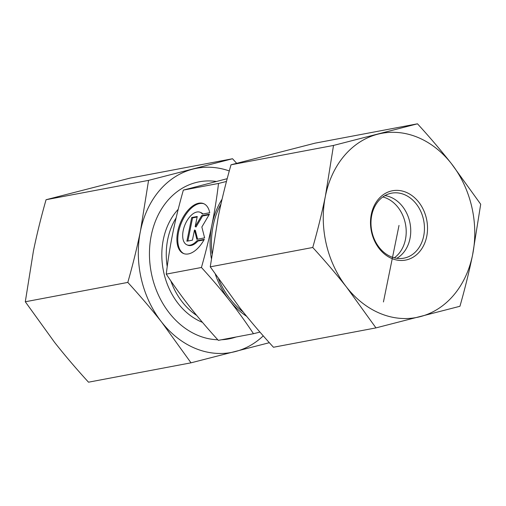 <?xml version="1.0" encoding="UTF-8"?>
<svg xmlns="http://www.w3.org/2000/svg" width="506" height="506" viewBox="0 0 506 506"><rect width="100%" height="100%" fill="white"/><g stroke="black" fill="none" stroke-linecap="round" stroke-linejoin="round"><path stroke-width="0.76" d="M204.316 239.338A26.888 14.351 111.8 0 1 183.583 253.544A26.888 14.351 111.8 0 1 180.225 223.247A26.888 14.351 111.8 0 1 203.526 203.602A26.888 14.351 111.8 0 1 209.731 212.716L202.419 214.095A17.571 9.38 -68.2 0 0 200.072 212.254A17.571 9.38 -68.2 0 0 184.848 225.094A17.571 9.38 -68.2 0 0 187.037 244.885A17.571 9.38 -68.2 0 0 196.998 240.723L204.316 239.338M203.956 203.785A26.888 14.351 -68.2 0 0 181.091 223.595A26.888 14.351 -68.2 0 0 184.02 253.702M204 239.914L197.865 241.071A17.571 9.38 111.8 0 1 187.903 245.233L187.037 244.885M196.998 240.723L197.865 241.071M200.072 212.254L200.939 212.602A17.571 9.38 111.8 0 1 202.919 214M192.425 240.167L186.885 241.21L191.704 217.542L197.245 216.492L195.177 226.637L201.673 215.657L209.433 214.19L201.85 227.004L204.614 237.864L196.859 239.325L194.487 230.021L192.425 240.167M194.487 230.021L195.354 230.369L197.599 239.186M209.092 214.765L202.539 216.005L196.043 226.979L195.177 226.637M201.673 215.657L202.539 216.005M197.138 217.023L192.571 217.89L187.859 241.027M191.704 217.542L192.571 217.89M222.064 199.225A77.171 61.795 79.3 0 0 211.862 225.113A77.171 61.795 79.3 0 0 211.325 258.389M215.379 274.435A77.171 61.795 79.3 0 0 229.345 300.241A77.171 61.795 79.3 0 0 246.675 316.345M259.957 332.088L253.487 333.713C245.448 321.626 237.396 310.469 229.345 300.241C221.318 290.014 212.014 279.091 201.432 267.484C205.759 252.216 209.237 238.092 211.862 225.113C214.519 212.134 216.739 198.244 218.529 183.45L226.473 181.452M218.529 183.45L183.355 190.098C179.029 205.366 175.55 219.49 172.925 232.469C170.269 245.448 168.049 259.338 166.259 274.125C174.304 286.213 182.35 297.37 190.408 307.597C198.434 317.825 207.738 328.748 218.32 340.355L253.487 333.713M201.432 267.484L166.259 274.125M227.2 178.688L183.355 190.098M394.338 257.826A33.073 26.483 79.3 0 0 402.428 248.206A33.073 26.483 79.3 0 0 382.84 196.954M390.221 193.469A33.073 26.483 -100.7 0 1 391.574 193.165A33.073 26.483 -100.7 0 1 423.737 220.755A33.073 26.483 -100.7 0 1 403.851 258.168A33.073 26.483 -100.7 0 1 371.859 231.432A33.073 26.483 -100.7 0 1 390.221 193.469M391.024 191.078A35.281 28.247 79.3 0 0 379.298 248.699A35.281 28.247 79.3 0 0 426.716 236.492A35.281 28.247 79.3 0 0 391.024 191.078M384.94 195.607A33.073 26.483 -100.7 0 1 410.031 223.342A33.073 26.483 -100.7 0 1 396.786 258.313M472.604 254.822A93.711 75.04 79.3 0 0 451.377 163.59A93.711 75.04 79.3 0 0 377.786 134.198A93.711 75.04 79.3 0 0 325.421 196.024A93.711 75.04 79.3 0 0 346.648 287.256A93.711 75.04 79.3 0 0 420.239 316.655A93.711 75.04 79.3 0 0 472.604 254.822C469.201 271.456 464.976 288.603 459.941 306.275L375.964 327.894L346.648 287.256C336.319 274.151 325.023 260.894 312.752 247.478C317.793 229.813 322.012 212.659 325.421 196.024L333.511 145.437L417.488 123.812C429.758 137.234 441.055 150.491 451.377 163.59L480.7 204.234L472.604 254.822M417.488 123.812L314.985 143.173L231.008 164.798C225.973 182.464 221.748 199.611 218.345 216.252L210.249 266.839L239.572 307.477C249.894 320.583 261.191 333.84 273.461 347.255L375.964 327.894M231.008 164.798L333.511 145.437M210.249 266.839L312.752 247.478M217.782 339.766A79.929 64.003 -100.7 0 1 150.39 267.434A79.929 64.003 -100.7 0 1 195.961 182.54A79.929 64.003 -100.7 0 1 216.372 181.464M236.03 337.009A79.929 64.003 -100.7 0 1 221.565 339.741M229.294 170.952A93.711 75.04 79.3 0 0 192.837 169.124A93.711 75.04 79.3 0 0 140.472 230.957L148.562 180.37L232.539 158.745L130.036 178.106L46.059 199.725C41.024 217.397 36.799 234.544 33.396 251.178L25.3 301.766L54.623 342.41C64.945 355.509 76.242 368.766 88.512 382.188L191.015 362.827L161.699 322.183A93.711 75.04 79.3 0 0 235.29 351.581A93.711 75.04 79.3 0 0 263.259 335.864M232.539 158.745L236.656 163.299M269.344 342.701L191.015 362.827M161.699 322.183C151.37 309.084 140.073 295.827 127.803 282.411C132.844 264.739 137.063 247.592 140.472 230.957A93.711 75.04 79.3 0 0 161.699 322.183M148.562 180.37L46.059 199.725M127.803 282.411L25.3 301.766M383.44 301.955L399.013 225.423M220.977 203.981A75.52 60.473 79.3 0 0 211.989 253.5M218.567 279.059A75.52 60.473 79.3 0 0 243.177 312.025M178.207 209.32A65.97 52.826 79.3 0 0 163.343 239.452A65.97 52.826 79.3 0 0 202.457 322.347M167.22 266.618A64.496 51.644 -100.7 0 1 167.745 239.3A64.496 51.644 -100.7 0 1 176.113 217.928M196.726 315.466A64.496 51.644 -100.7 0 1 170.8 280.849"/></g></svg>
